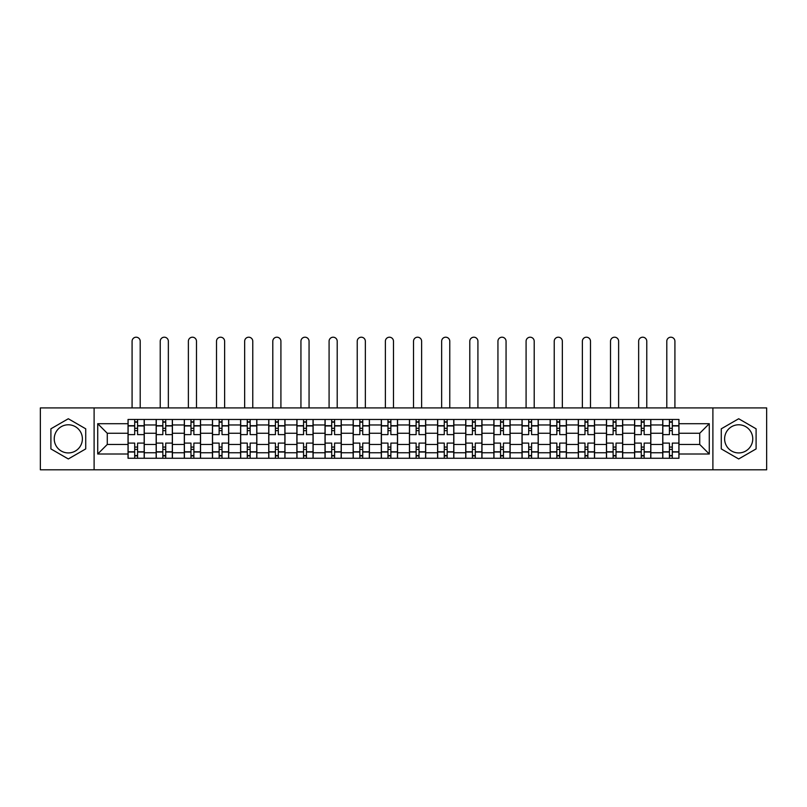 <?xml version="1.0" encoding="UTF-8"?>
<svg xmlns="http://www.w3.org/2000/svg" width="807" height="807" viewBox="0 0 807 807"><rect width="100%" height="100%" fill="white"/><g stroke="black" fill="none" stroke-linecap="round" stroke-linejoin="round"><path stroke-width="1.21" d="M68.313 452.929A14.072 14.072 0 0 1 54.24 438.857A14.072 14.072 0 0 1 68.313 424.785A14.072 14.072 0 0 1 82.385 438.857A14.072 14.072 0 0 1 68.313 452.929M738.687 452.929A14.072 14.072 0 0 1 724.615 438.857A14.072 14.072 0 0 1 738.687 424.785A14.072 14.072 0 0 1 752.76 438.857A14.072 14.072 0 0 1 738.687 452.929M712.894 469.795L766.65 469.795L766.65 407.918L40.35 407.918L40.35 469.795L712.894 469.795L712.894 407.918M156.165 458.255L156.165 424.966L144.261 424.966L144.261 458.255M144.261 424.966L144.261 419.469M156.165 424.966L156.165 419.469M172.405 419.469L172.405 458.255M184.309 458.255L184.309 419.469M200.55 419.469L200.55 458.255M212.453 458.255L212.453 419.469M228.694 419.469L228.694 458.255M240.597 458.255L240.597 419.469M256.838 419.469L256.838 458.255M268.741 458.255L268.741 419.469M284.972 419.469L284.972 458.255M296.885 458.255L296.885 419.469M313.116 419.469L313.116 458.255M325.029 458.255L325.029 419.469M341.26 419.469L341.26 458.255M353.163 458.255L353.163 419.469M369.404 419.469L369.404 458.255M381.308 458.255L381.308 419.469M397.548 419.469L397.548 458.255M409.452 458.255L409.452 419.469M425.692 419.469L425.692 458.255M437.596 458.255L437.596 419.469M453.837 419.469L453.837 458.255M465.74 458.255L465.74 419.469M481.971 419.469L481.971 458.255M493.884 458.255L493.884 419.469M510.115 419.469L510.115 458.255M522.028 458.255L522.028 419.469M538.259 419.469L538.259 458.255M550.162 458.255L550.162 419.469M566.403 419.469L566.403 458.255M578.306 458.255L578.306 419.469M594.547 419.469L594.547 458.255M606.45 458.255L606.45 419.469M622.691 419.469L622.691 458.255M634.595 458.255L634.595 419.469M650.835 419.469L650.835 458.255M662.739 458.255L662.739 419.469M662.739 444.455L650.835 444.455M634.595 444.455L622.691 444.455M606.45 444.455L594.547 444.455M578.306 444.455L566.403 444.455M550.162 444.455L538.259 444.455M522.028 444.455L510.115 444.455M493.884 444.455L481.971 444.455M465.74 444.455L453.837 444.455M437.596 444.455L425.692 444.455M409.452 444.455L397.548 444.455M381.308 444.455L369.404 444.455M353.163 444.455L341.26 444.455M325.029 444.455L313.116 444.455M296.885 444.455L284.972 444.455M268.741 444.455L256.838 444.455M240.597 444.455L228.694 444.455M212.453 444.455L200.55 444.455M184.309 444.455L172.405 444.455M156.165 444.455L144.261 444.455M662.739 433.268L650.835 433.268M634.595 433.268L622.691 433.268M606.45 433.268L594.547 433.268M578.306 433.268L566.403 433.268M550.162 433.268L538.259 433.268M522.028 433.268L510.115 433.268M493.884 433.268L481.971 433.268M465.74 433.268L453.837 433.268M437.596 433.268L425.692 433.268M409.452 433.268L397.548 433.268M381.308 433.268L369.404 433.268M353.163 433.268L341.26 433.268M325.029 433.268L313.116 433.268M296.885 433.268L284.972 433.268M268.741 433.268L256.838 433.268M240.597 433.268L228.694 433.268M212.453 433.268L200.55 433.268M184.309 433.268L172.405 433.268M156.165 433.268L144.261 433.268M107.281 444.455L128.031 444.455L128.031 433.268L107.281 433.268L107.281 444.455L97.718 454.008L97.718 423.705L128.031 423.705L128.031 433.268M678.969 433.268L678.969 444.455L699.719 444.455L699.719 433.268L678.969 433.268L678.969 419.469L128.031 419.469L128.031 423.705M678.969 423.705L709.282 423.705L709.282 454.008L678.969 454.008L678.969 444.455M128.031 444.455L128.031 458.255L678.969 458.255L678.969 454.008M128.031 454.008L97.718 454.008M94.106 469.795L94.106 407.918M85.724 428.81L68.313 418.752L50.902 428.81L50.902 448.914L68.313 458.961L85.724 448.914L85.724 428.81M756.098 428.81L738.687 418.752L721.276 428.81L721.276 448.914L738.687 458.961L756.098 448.914L756.098 428.81M137.583 455.541L134.698 455.541M134.698 422.172L137.583 422.172M165.728 455.541L162.843 455.541M162.843 422.172L165.728 422.172M193.872 455.541L190.987 455.541M190.987 422.172L193.872 422.172M222.016 455.541L219.131 455.541M219.131 422.172L222.016 422.172M250.16 455.541L247.275 455.541M247.275 422.172L250.16 422.172M278.304 455.541L275.419 455.541M275.419 422.172L278.304 422.172M306.448 455.541L303.553 455.541M303.553 422.172L306.448 422.172M334.582 455.541L331.697 455.541M331.697 422.172L334.582 422.172M362.726 455.541L359.841 455.541M359.841 422.172L362.726 422.172M390.87 455.541L387.985 455.541M387.985 422.172L390.87 422.172M419.015 455.541L416.13 455.541M416.13 422.172L419.015 422.172M447.159 455.541L444.274 455.541M444.274 422.172L447.159 422.172M475.303 455.541L472.418 455.541M472.418 422.172L475.303 422.172M503.447 455.541L500.552 455.541M500.552 422.172L503.447 422.172M531.581 455.541L528.696 455.541M528.696 422.172L531.581 422.172M559.725 455.541L556.84 455.541M556.84 422.172L559.725 422.172M587.869 455.541L584.984 455.541M584.984 422.172L587.869 422.172M616.013 455.541L613.128 455.541M613.128 422.172L616.013 422.172M644.157 455.541L641.272 455.541M641.272 422.172L644.157 422.172M672.302 455.541L669.417 455.541M669.417 422.172L672.302 422.172M97.718 423.705L107.281 433.268M699.719 444.455L709.282 454.008M699.719 433.268L709.282 423.705M144.171 458.255L144.171 434.62L137.583 434.62L137.583 419.469M134.698 419.469L134.698 434.62L128.111 434.62L128.111 419.469M140.206 407.918L140.206 341.26A4.055 4.055 0 0 0 136.141 337.205A4.055 4.055 0 0 0 132.086 341.26L132.086 407.918M144.171 434.62L144.171 419.469M128.111 458.255L128.111 443.093L134.698 443.093L134.698 458.255M137.583 458.255L137.583 443.093L144.171 443.093M134.698 430.656L137.583 430.656M128.111 443.093L128.111 434.62M137.583 447.068L134.698 447.068M137.583 455.905L134.698 455.905M134.698 449.408L137.583 449.408M137.583 428.305L134.698 428.305M134.698 421.809L137.583 421.809M172.315 458.255L172.315 434.62L165.728 434.62L165.728 419.469M162.843 419.469L162.843 434.62L156.255 434.62L156.255 419.469M168.35 407.918L168.35 341.26A4.055 4.055 0 0 0 164.285 337.205A4.055 4.055 0 0 0 160.23 341.26L160.23 407.918M172.315 434.62L172.315 419.469M156.255 458.255L156.255 443.093L162.843 443.093L162.843 458.255M165.728 458.255L165.728 443.093L172.315 443.093M162.843 430.656L165.728 430.656M156.255 443.093L156.255 434.62M165.728 447.068L162.843 447.068M165.728 455.905L162.843 455.905M162.843 449.408L165.728 449.408M165.728 428.305L162.843 428.305M162.843 421.809L165.728 421.809M200.459 458.255L200.459 434.62L193.872 434.62L193.872 419.469M190.987 419.469L190.987 434.62L184.4 434.62L184.4 419.469M196.484 407.918L196.484 341.26A4.055 4.055 0 0 0 192.429 337.205A4.055 4.055 0 0 0 188.374 341.26L188.374 407.918M200.459 434.62L200.459 419.469M184.4 458.255L184.4 443.093L190.987 443.093L190.987 458.255M193.872 458.255L193.872 443.093L200.459 443.093M190.987 430.656L193.872 430.656M184.4 443.093L184.4 434.62M193.872 447.068L190.987 447.068M193.872 455.905L190.987 455.905M190.987 449.408L193.872 449.408M193.872 428.305L190.987 428.305M190.987 421.809L193.872 421.809M228.603 458.255L228.603 434.62L222.016 434.62L222.016 419.469M219.131 419.469L219.131 434.62L212.544 434.62L212.544 419.469M224.628 407.918L224.628 341.26A4.055 4.055 0 0 0 220.573 337.205A4.055 4.055 0 0 0 216.508 341.26L216.508 407.918M228.603 434.62L228.603 419.469M212.544 458.255L212.544 443.093L219.131 443.093L219.131 458.255M222.016 458.255L222.016 443.093L228.603 443.093M219.131 430.656L222.016 430.656M212.544 443.093L212.544 434.62M222.016 447.068L219.131 447.068M222.016 455.905L219.131 455.905M219.131 449.408L222.016 449.408M222.016 428.305L219.131 428.305M219.131 421.809L222.016 421.809M256.747 458.255L256.747 434.62L250.16 434.62L250.16 419.469M247.275 419.469L247.275 434.62L240.688 434.62L240.688 419.469M252.773 407.918L252.773 341.26A4.055 4.055 0 0 0 248.717 337.205A4.055 4.055 0 0 0 244.652 341.26L244.652 407.918M256.747 434.62L256.747 419.469M240.688 458.255L240.688 443.093L247.275 443.093L247.275 458.255M250.16 458.255L250.16 443.093L256.747 443.093M247.275 430.656L250.16 430.656M240.688 443.093L240.688 434.62M250.16 447.068L247.275 447.068M250.16 455.905L247.275 455.905M247.275 449.408L250.16 449.408M250.16 428.305L247.275 428.305M247.275 421.809L250.16 421.809M284.881 458.255L284.881 434.62L278.304 434.62L278.304 419.469M275.419 419.469L275.419 434.62L268.832 434.62L268.832 419.469M280.917 407.918L280.917 341.26A4.055 4.055 0 0 0 276.862 337.205A4.055 4.055 0 0 0 272.796 341.26L272.796 407.918M284.881 434.62L284.881 419.469M268.832 458.255L268.832 443.093L275.419 443.093L275.419 458.255M278.304 458.255L278.304 443.093L284.881 443.093M275.419 430.656L278.304 430.656M268.832 443.093L268.832 434.62M278.304 447.068L275.419 447.068M278.304 455.905L275.419 455.905M275.419 449.408L278.304 449.408M278.304 428.305L275.419 428.305M275.419 421.809L278.304 421.809M313.025 458.255L313.025 434.62L306.448 434.62L306.448 419.469M303.553 419.469L303.553 434.62L296.976 434.62L296.976 419.469M309.061 407.918L309.061 341.26A4.055 4.055 0 0 0 304.996 337.205A4.055 4.055 0 0 0 300.94 341.26L300.94 407.918M313.025 434.62L313.025 419.469M296.976 458.255L296.976 443.093L303.553 443.093L303.553 458.255M306.448 458.255L306.448 443.093L313.025 443.093M303.553 430.656L306.448 430.656M296.976 443.093L296.976 434.62M306.448 447.068L303.553 447.068M306.448 455.905L303.553 455.905M303.553 449.408L306.448 449.408M306.448 428.305L303.553 428.305M303.553 421.809L306.448 421.809M341.169 458.255L341.169 434.62L334.582 434.62L334.582 419.469M331.697 419.469L331.697 434.62L325.12 434.62L325.12 419.469M337.205 407.918L337.205 341.26A4.055 4.055 0 0 0 333.14 337.205A4.055 4.055 0 0 0 329.085 341.26L329.085 407.918M341.169 434.62L341.169 419.469M325.12 458.255L325.12 443.093L331.697 443.093L331.697 458.255M334.582 458.255L334.582 443.093L341.169 443.093M331.697 430.656L334.582 430.656M325.12 443.093L325.12 434.62M334.582 447.068L331.697 447.068M334.582 455.905L331.697 455.905M331.697 449.408L334.582 449.408M334.582 428.305L331.697 428.305M331.697 421.809L334.582 421.809M369.313 458.255L369.313 434.62L362.726 434.62L362.726 419.469M359.841 419.469L359.841 434.62L353.254 434.62L353.254 419.469M365.349 407.918L365.349 341.26A4.055 4.055 0 0 0 361.284 337.205A4.055 4.055 0 0 0 357.229 341.26L357.229 407.918M369.313 434.62L369.313 419.469M353.254 458.255L353.254 443.093L359.841 443.093L359.841 458.255M362.726 458.255L362.726 443.093L369.313 443.093M359.841 430.656L362.726 430.656M353.254 443.093L353.254 434.62M362.726 447.068L359.841 447.068M362.726 455.905L359.841 455.905M359.841 449.408L362.726 449.408M362.726 428.305L359.841 428.305M359.841 421.809L362.726 421.809M397.458 458.255L397.458 434.62L390.87 434.62L390.87 419.469M387.985 419.469L387.985 434.62L381.398 434.62L381.398 419.469M393.483 407.918L393.483 341.26A4.055 4.055 0 0 0 389.428 337.205A4.055 4.055 0 0 0 385.373 341.26L385.373 407.918M397.458 434.62L397.458 419.469M381.398 458.255L381.398 443.093L387.985 443.093L387.985 458.255M390.87 458.255L390.87 443.093L397.458 443.093M387.985 430.656L390.87 430.656M381.398 443.093L381.398 434.62M390.87 447.068L387.985 447.068M390.87 455.905L387.985 455.905M387.985 449.408L390.87 449.408M390.87 428.305L387.985 428.305M387.985 421.809L390.87 421.809M425.602 458.255L425.602 434.62L419.015 434.62L419.015 419.469M416.13 419.469L416.13 434.62L409.542 434.62L409.542 419.469M421.627 407.918L421.627 341.26A4.055 4.055 0 0 0 417.572 337.205A4.055 4.055 0 0 0 413.517 341.26L413.517 407.918M425.602 434.62L425.602 419.469M409.542 458.255L409.542 443.093L416.13 443.093L416.13 458.255M419.015 458.255L419.015 443.093L425.602 443.093M416.13 430.656L419.015 430.656M409.542 443.093L409.542 434.62M419.015 447.068L416.13 447.068M419.015 455.905L416.13 455.905M416.13 449.408L419.015 449.408M419.015 428.305L416.13 428.305M416.13 421.809L419.015 421.809M453.746 458.255L453.746 434.62L447.159 434.62L447.159 419.469M444.274 419.469L444.274 434.62L437.687 434.62L437.687 419.469M449.771 407.918L449.771 341.26A4.055 4.055 0 0 0 445.716 337.205A4.055 4.055 0 0 0 441.651 341.26L441.651 407.918M453.746 434.62L453.746 419.469M437.687 458.255L437.687 443.093L444.274 443.093L444.274 458.255M447.159 458.255L447.159 443.093L453.746 443.093M444.274 430.656L447.159 430.656M437.687 443.093L437.687 434.62M447.159 447.068L444.274 447.068M447.159 455.905L444.274 455.905M444.274 449.408L447.159 449.408M447.159 428.305L444.274 428.305M444.274 421.809L447.159 421.809M481.88 458.255L481.88 434.62L475.303 434.62L475.303 419.469M472.418 419.469L472.418 434.62L465.831 434.62L465.831 419.469M477.915 407.918L477.915 341.26A4.055 4.055 0 0 0 473.86 337.205A4.055 4.055 0 0 0 469.795 341.26L469.795 407.918M481.88 434.62L481.88 419.469M465.831 458.255L465.831 443.093L472.418 443.093L472.418 458.255M475.303 458.255L475.303 443.093L481.88 443.093M472.418 430.656L475.303 430.656M465.831 443.093L465.831 434.62M475.303 447.068L472.418 447.068M475.303 455.905L472.418 455.905M472.418 449.408L475.303 449.408M475.303 428.305L472.418 428.305M472.418 421.809L475.303 421.809M510.024 458.255L510.024 434.62L503.447 434.62L503.447 419.469M500.552 419.469L500.552 434.62L493.975 434.62L493.975 419.469M506.06 407.918L506.06 341.26A4.055 4.055 0 0 0 502.004 337.205A4.055 4.055 0 0 0 497.939 341.26L497.939 407.918M510.024 434.62L510.024 419.469M493.975 458.255L493.975 443.093L500.552 443.093L500.552 458.255M503.447 458.255L503.447 443.093L510.024 443.093M500.552 430.656L503.447 430.656M493.975 443.093L493.975 434.62M503.447 447.068L500.552 447.068M503.447 455.905L500.552 455.905M500.552 449.408L503.447 449.408M503.447 428.305L500.552 428.305M500.552 421.809L503.447 421.809M538.168 458.255L538.168 434.62L531.581 434.62L531.581 419.469M528.696 419.469L528.696 434.62L522.119 434.62L522.119 419.469M534.204 407.918L534.204 341.26A4.055 4.055 0 0 0 530.138 337.205A4.055 4.055 0 0 0 526.083 341.26L526.083 407.918M538.168 434.62L538.168 419.469M522.119 458.255L522.119 443.093L528.696 443.093L528.696 458.255M531.581 458.255L531.581 443.093L538.168 443.093M528.696 430.656L531.581 430.656M522.119 443.093L522.119 434.62M531.581 447.068L528.696 447.068M531.581 455.905L528.696 455.905M528.696 449.408L531.581 449.408M531.581 428.305L528.696 428.305M528.696 421.809L531.581 421.809M566.312 458.255L566.312 434.62L559.725 434.62L559.725 419.469M556.84 419.469L556.84 434.62L550.253 434.62L550.253 419.469M562.348 407.918L562.348 341.26A4.055 4.055 0 0 0 558.283 337.205A4.055 4.055 0 0 0 554.227 341.26L554.227 407.918M566.312 434.62L566.312 419.469M550.253 458.255L550.253 443.093L556.84 443.093L556.84 458.255M559.725 458.255L559.725 443.093L566.312 443.093M556.84 430.656L559.725 430.656M550.253 443.093L550.253 434.62M559.725 447.068L556.84 447.068M559.725 455.905L556.84 455.905M556.84 449.408L559.725 449.408M559.725 428.305L556.84 428.305M556.84 421.809L559.725 421.809M594.456 458.255L594.456 434.62L587.869 434.62L587.869 419.469M584.984 419.469L584.984 434.62L578.397 434.62L578.397 419.469M590.492 407.918L590.492 341.26A4.055 4.055 0 0 0 586.427 337.205A4.055 4.055 0 0 0 582.372 341.26L582.372 407.918M594.456 434.62L594.456 419.469M578.397 458.255L578.397 443.093L584.984 443.093L584.984 458.255M587.869 458.255L587.869 443.093L594.456 443.093M584.984 430.656L587.869 430.656M578.397 443.093L578.397 434.62M587.869 447.068L584.984 447.068M587.869 455.905L584.984 455.905M584.984 449.408L587.869 449.408M587.869 428.305L584.984 428.305M584.984 421.809L587.869 421.809M622.601 458.255L622.601 434.62L616.013 434.62L616.013 419.469M613.128 419.469L613.128 434.62L606.541 434.62L606.541 419.469M618.626 407.918L618.626 341.26A4.055 4.055 0 0 0 614.571 337.205A4.055 4.055 0 0 0 610.516 341.26L610.516 407.918M622.601 434.62L622.601 419.469M606.541 458.255L606.541 443.093L613.128 443.093L613.128 458.255M616.013 458.255L616.013 443.093L622.601 443.093M613.128 430.656L616.013 430.656M606.541 443.093L606.541 434.62M616.013 447.068L613.128 447.068M616.013 455.905L613.128 455.905M613.128 449.408L616.013 449.408M616.013 428.305L613.128 428.305M613.128 421.809L616.013 421.809M650.745 458.255L650.745 434.62L644.157 434.62L644.157 419.469M641.272 419.469L641.272 434.62L634.685 434.62L634.685 419.469M646.77 407.918L646.77 341.26A4.055 4.055 0 0 0 642.715 337.205A4.055 4.055 0 0 0 638.65 341.26L638.65 407.918M650.745 434.62L650.745 419.469M634.685 458.255L634.685 443.093L641.272 443.093L641.272 458.255M644.157 458.255L644.157 443.093L650.745 443.093M641.272 430.656L644.157 430.656M634.685 443.093L634.685 434.62M644.157 447.068L641.272 447.068M644.157 455.905L641.272 455.905M641.272 449.408L644.157 449.408M644.157 428.305L641.272 428.305M641.272 421.809L644.157 421.809M678.889 458.255L678.889 434.62L672.302 434.62L672.302 419.469M669.417 419.469L669.417 434.62L662.829 434.62L662.829 419.469M674.914 407.918L674.914 341.26A4.055 4.055 0 0 0 670.859 337.205A4.055 4.055 0 0 0 666.794 341.26L666.794 407.918M678.889 434.62L678.889 419.469M662.829 458.255L662.829 443.093L669.417 443.093L669.417 458.255M672.302 458.255L672.302 443.093L678.889 443.093M669.417 430.656L672.302 430.656M662.829 443.093L662.829 434.62M672.302 447.068L669.417 447.068M672.302 455.905L669.417 455.905M669.417 449.408L672.302 449.408M672.302 428.305L669.417 428.305M669.417 421.809L672.302 421.809M634.595 424.966L622.691 424.966M606.45 424.966L594.547 424.966M578.306 424.966L566.403 424.966M550.162 424.966L538.259 424.966M522.028 424.966L510.115 424.966M493.884 424.966L481.971 424.966M465.74 424.966L453.837 424.966M437.596 424.966L425.692 424.966M409.452 424.966L397.548 424.966M381.308 424.966L369.404 424.966M353.163 424.966L341.26 424.966M325.029 424.966L313.116 424.966M296.885 424.966L284.972 424.966M268.741 424.966L256.838 424.966M240.597 424.966L228.694 424.966M212.453 424.966L200.55 424.966M184.309 424.966L172.405 424.966M662.739 424.966L650.835 424.966M634.595 452.747L622.691 452.747M606.45 452.747L594.547 452.747M578.306 452.747L566.403 452.747M550.162 452.747L538.259 452.747M522.028 452.747L510.115 452.747M493.884 452.747L481.971 452.747M465.74 452.747L453.837 452.747M437.596 452.747L425.692 452.747M409.452 452.747L397.548 452.747M381.308 452.747L369.404 452.747M353.163 452.747L341.26 452.747M325.029 452.747L313.116 452.747M296.885 452.747L284.972 452.747M268.741 452.747L256.838 452.747M240.597 452.747L228.694 452.747M212.453 452.747L200.55 452.747M184.309 452.747L172.405 452.747M156.165 452.747L144.261 452.747M662.739 452.747L650.835 452.747M144.171 425.692L137.583 425.692M134.698 425.692L128.111 425.692M134.698 425.935L128.111 425.935M134.698 451.789L128.111 451.789M134.698 452.031L128.111 452.031M144.171 452.031L137.583 452.031M144.171 425.935L137.583 425.935M144.171 451.789L137.583 451.789M172.315 425.692L165.728 425.692M162.843 425.692L156.255 425.692M162.843 425.935L156.255 425.935M162.843 451.789L156.255 451.789M162.843 452.031L156.255 452.031M172.315 452.031L165.728 452.031M172.315 425.935L165.728 425.935M172.315 451.789L165.728 451.789M200.459 425.692L193.872 425.692M190.987 425.692L184.4 425.692M190.987 425.935L184.4 425.935M190.987 451.789L184.4 451.789M190.987 452.031L184.4 452.031M200.459 452.031L193.872 452.031M200.459 425.935L193.872 425.935M200.459 451.789L193.872 451.789M228.603 425.692L222.016 425.692M219.131 425.692L212.544 425.692M219.131 425.935L212.544 425.935M219.131 451.789L212.544 451.789M219.131 452.031L212.544 452.031M228.603 452.031L222.016 452.031M228.603 425.935L222.016 425.935M228.603 451.789L222.016 451.789M256.747 425.692L250.16 425.692M247.275 425.692L240.688 425.692M247.275 425.935L240.688 425.935M247.275 451.789L240.688 451.789M247.275 452.031L240.688 452.031M256.747 452.031L250.16 452.031M256.747 425.935L250.16 425.935M256.747 451.789L250.16 451.789M284.881 425.692L278.304 425.692M275.419 425.692L268.832 425.692M275.419 425.935L268.832 425.935M275.419 451.789L268.832 451.789M275.419 452.031L268.832 452.031M284.881 452.031L278.304 452.031M284.881 425.935L278.304 425.935M284.881 451.789L278.304 451.789M313.025 425.692L306.448 425.692M303.553 425.692L296.976 425.692M303.553 425.935L296.976 425.935M303.553 451.789L296.976 451.789M303.553 452.031L296.976 452.031M313.025 452.031L306.448 452.031M313.025 425.935L306.448 425.935M313.025 451.789L306.448 451.789M341.169 425.692L334.582 425.692M331.697 425.692L325.12 425.692M331.697 425.935L325.12 425.935M331.697 451.789L325.12 451.789M331.697 452.031L325.12 452.031M341.169 452.031L334.582 452.031M341.169 425.935L334.582 425.935M341.169 451.789L334.582 451.789M369.313 425.692L362.726 425.692M359.841 425.692L353.254 425.692M359.841 425.935L353.254 425.935M359.841 451.789L353.254 451.789M359.841 452.031L353.254 452.031M369.313 452.031L362.726 452.031M369.313 425.935L362.726 425.935M369.313 451.789L362.726 451.789M397.458 425.692L390.87 425.692M387.985 425.692L381.398 425.692M387.985 425.935L381.398 425.935M387.985 451.789L381.398 451.789M387.985 452.031L381.398 452.031M397.458 452.031L390.87 452.031M397.458 425.935L390.87 425.935M397.458 451.789L390.87 451.789M425.602 425.692L419.015 425.692M416.13 425.692L409.542 425.692M416.13 425.935L409.542 425.935M416.13 451.789L409.542 451.789M416.13 452.031L409.542 452.031M425.602 452.031L419.015 452.031M425.602 425.935L419.015 425.935M425.602 451.789L419.015 451.789M453.746 425.692L447.159 425.692M444.274 425.692L437.687 425.692M444.274 425.935L437.687 425.935M444.274 451.789L437.687 451.789M444.274 452.031L437.687 452.031M453.746 452.031L447.159 452.031M453.746 425.935L447.159 425.935M453.746 451.789L447.159 451.789M481.88 425.692L475.303 425.692M472.418 425.692L465.831 425.692M472.418 425.935L465.831 425.935M472.418 451.789L465.831 451.789M472.418 452.031L465.831 452.031M481.88 452.031L475.303 452.031M481.88 425.935L475.303 425.935M481.88 451.789L475.303 451.789M510.024 425.692L503.447 425.692M500.552 425.692L493.975 425.692M500.552 425.935L493.975 425.935M500.552 451.789L493.975 451.789M500.552 452.031L493.975 452.031M510.024 452.031L503.447 452.031M510.024 425.935L503.447 425.935M510.024 451.789L503.447 451.789M538.168 425.692L531.581 425.692M528.696 425.692L522.119 425.692M528.696 425.935L522.119 425.935M528.696 451.789L522.119 451.789M528.696 452.031L522.119 452.031M538.168 452.031L531.581 452.031M538.168 425.935L531.581 425.935M538.168 451.789L531.581 451.789M566.312 425.692L559.725 425.692M556.84 425.692L550.253 425.692M556.84 425.935L550.253 425.935M556.84 451.789L550.253 451.789M556.84 452.031L550.253 452.031M566.312 452.031L559.725 452.031M566.312 425.935L559.725 425.935M566.312 451.789L559.725 451.789M594.456 425.692L587.869 425.692M584.984 425.692L578.397 425.692M584.984 425.935L578.397 425.935M584.984 451.789L578.397 451.789M584.984 452.031L578.397 452.031M594.456 452.031L587.869 452.031M594.456 425.935L587.869 425.935M594.456 451.789L587.869 451.789M622.601 425.692L616.013 425.692M613.128 425.692L606.541 425.692M613.128 425.935L606.541 425.935M613.128 451.789L606.541 451.789M613.128 452.031L606.541 452.031M622.601 452.031L616.013 452.031M622.601 425.935L616.013 425.935M622.601 451.789L616.013 451.789M650.745 425.692L644.157 425.692M641.272 425.692L634.685 425.692M641.272 425.935L634.685 425.935M641.272 451.789L634.685 451.789M641.272 452.031L634.685 452.031M650.745 452.031L644.157 452.031M650.745 425.935L644.157 425.935M650.745 451.789L644.157 451.789M678.889 425.692L672.302 425.692M669.417 425.692L662.829 425.692M669.417 425.935L662.829 425.935M669.417 451.789L662.829 451.789M669.417 452.031L662.829 452.031M678.889 452.031L672.302 452.031M678.889 425.935L672.302 425.935M678.889 451.789L672.302 451.789"/></g></svg>
